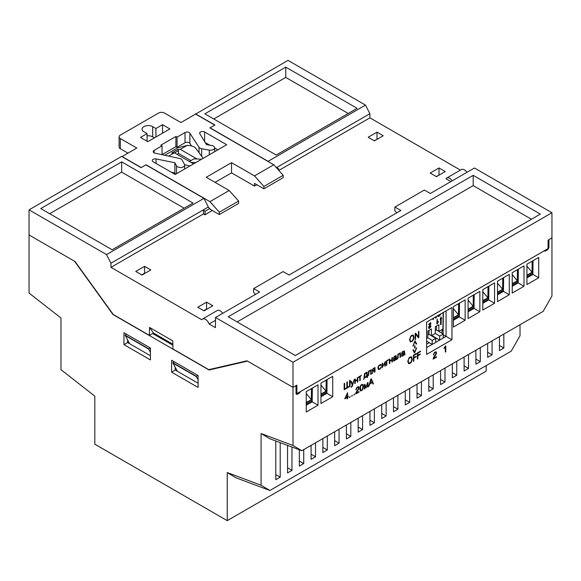 <?xml version="1.0" encoding="UTF-8"?>
<svg xmlns="http://www.w3.org/2000/svg" width="581" height="581" viewBox="0 0 581 581"><rect width="100%" height="100%" fill="white"/><g stroke="black" fill="none" stroke-linecap="round" stroke-linejoin="round"><path stroke-width="0.87" d="M165.338 155.388L165.345 154.945L177.59 147.872L187.249 145.352L190.045 145.693A8.272 4.771 180 0 1 194.17 146.986A8.272 4.771 180 0 1 195.935 148.496L203.154 158.322M211.302 211.041L204.955 214.825L203.444 213.953L110.964 267.347L201.745 319.753A5.897 3.406 -120 0 1 202.471 319.042A5.897 3.406 -120 0 1 209.102 324.002L215.428 327.655L215.486 317.495L259.627 292.018L253.679 288.583L253.563 292.294L255.546 294.371M215.471 320.327L209.102 324.002M450.892 181.584L445.976 178.745A5.897 3.406 60 0 1 446.709 178.033A5.897 3.406 60 0 1 452.221 180.822M460.435 170.11L369.908 117.841L278.822 170.429M190.895 160.596L178.52 153.449L177.009 154.321M141.996 275.045L135.743 271.436L144.575 266.338L150.82 269.947L141.996 275.045M204.004 310.842L197.758 307.24L206.582 302.142L212.835 305.751L204.004 310.842M368.165 137.247L376.996 132.148L383.242 135.758L374.418 140.856L368.165 137.247M430.18 173.051L439.004 167.953L445.257 171.562L436.425 176.66L430.18 173.051M195.456 113.789L214.919 125.024L210.068 127.827L268.095 161.336L365.5 105.103L288.002 60.359L195.456 114.181M276.382 167.698L369.886 113.716L369.908 117.841M277.362 168.04L277.34 167.183L276.403 167.72M369.886 113.716L365.5 105.103M466.935 172.325A5.897 3.406 -120 0 0 461.423 169.536L446.709 178.033M110.964 267.347L110.935 263.222L106.548 254.601L29.05 209.857L29.05 234.971L75.029 261.515L113.273 314.517L149.404 335.375L149.52 327.437L172.818 340.887L172.942 348.97L208.775 369.654L247.019 360.816L292.998 387.36L296.84 385.174L296.927 394.477L299.956 392.72L299.963 391.87L544.985 250.404L544.993 251.253L548.028 249.503L548.108 240.106L551.95 237.861L551.95 212.748L474.437 167.996L430.296 193.48L424.348 190.045L394.92 207.032L400.868 210.467L289.055 275.024L283.107 271.596L253.679 288.583M486.181 365.609L486.181 371.143L227.236 520.641L94.819 444.189L94.819 396.126L60.976 369.698L60.976 318.01L29.05 293.078L29.05 234.971L74.535 261.232L112.983 314.524L209.066 369.995L247.521 361.099L292.998 387.36L292.998 362.253L215.486 317.495M222.697 313.333A5.897 3.406 -120 0 0 217.185 310.544L202.471 319.042M110.935 263.222L208.339 206.989L203.481 209.821L203.444 213.953M106.548 254.601L203.946 198.368L145.918 164.866L141.06 167.669L121.596 156.427L29.05 209.857M178.52 153.449L178.52 150.602L174.547 152.897M197.024 158.991L180.321 149.346L177.655 149.513L178.52 150.602M166.013 155.534L165.345 154.945M189.9 165.977L184.584 164.67M177.655 149.513L171.715 152.941L174.365 152.788L193.546 163.871M144.575 266.338L144.575 273.193L141.684 274.864M206.582 302.142L206.582 308.998L203.691 310.668M376.996 132.148L376.996 139.367M374.106 140.675L376.437 139.687M439.004 167.953L439.004 175.171M436.113 176.479L438.452 175.491M276.222 155.033L204.853 113.832L285.75 67.127L357.119 108.327L276.222 155.033M292.998 362.253L551.95 212.748M295.359 355.543L228.217 316.783L473.195 175.346L540.337 214.106L295.359 355.543M396.787 212.828L394.811 210.743L394.92 207.032M121.676 161.859L193.037 203.06L112.14 249.765L40.772 208.564L121.676 161.859L121.676 172.143L184.133 208.201M203.946 198.368L208.339 206.989M172.869 344.199L153.522 333.029L149.52 327.437M153.522 333.029L149.404 335.375M187.249 145.352L180.321 149.346M168.628 156.1L174.365 152.788M213.757 118.974L285.75 77.411L285.75 67.127M348.215 113.469L285.75 77.411M237.121 321.925L473.195 185.629L473.195 175.346M531.426 219.248L473.195 185.629M49.683 213.706L121.676 172.143M174.336 361.832L172.826 362.733L196.334 376.306L197.867 375.42M177.358 371.266L172.826 362.733M198.099 379.785L196.334 376.604L172.826 363.038M150.167 347.881L148.634 349.065L150.435 352.304M126.629 334.293L125.126 335.193L148.634 348.767M129.643 343.72L125.126 335.193M148.634 349.065L125.126 335.491M269.904 490.48L236.06 477.829L227.236 472.578L261.072 485.222L269.904 490.48L511.193 351.171L520.024 335.724L520.024 324.75M492.071 340.887L492.071 354.831L487.655 352.282M492.071 354.831L487.655 357.38L487.655 343.436M480.298 347.685L480.298 361.622L475.883 359.08M480.298 361.622L475.883 364.171L475.883 350.234M468.526 354.475L468.526 368.419L464.11 365.87M468.526 368.419L464.11 370.969L464.11 357.024M456.76 361.273L456.76 375.217L452.345 372.668M456.76 375.217L452.345 377.766L452.345 363.822M444.988 368.071L444.988 382.015L440.572 379.466M444.988 382.015L440.572 384.564L440.572 370.62M433.215 374.868L433.215 388.805L428.8 386.256M433.215 388.805L428.8 391.354L428.8 377.41M421.443 381.659L421.443 395.603L417.035 393.054M421.443 395.603L417.035 398.152L417.035 384.208M409.678 388.457L409.678 402.401L405.262 399.851M409.678 402.401L405.262 404.95L405.262 391.006M397.905 395.254L397.905 409.191L393.49 406.649M397.905 409.191L393.49 411.74L393.49 397.803M386.133 402.045L386.133 415.989L381.717 413.44M386.133 415.989L381.717 418.538L381.717 404.594M374.367 408.842L374.367 422.786L369.952 420.237M374.367 422.786L369.952 425.336L369.952 411.392M362.595 415.64L362.595 429.584L358.179 427.035M362.595 429.584L358.179 432.126L358.179 418.189M350.822 422.438L350.822 436.375L346.407 433.825M350.822 436.375L346.407 438.924L346.407 424.98M339.05 429.228L339.05 443.172L334.641 440.623M339.05 443.172L334.641 445.721L334.641 431.777M327.285 436.026L327.285 449.97L322.869 447.421M327.285 449.97L322.869 452.519L322.869 438.575M315.512 442.824L315.512 456.76L311.096 454.219M315.512 456.76L311.096 459.31L311.096 445.373M303.74 449.614L303.74 463.558L299.331 461.009M303.74 463.558L299.331 466.107L299.331 449.788M291.974 447.036L291.974 470.356L287.559 467.807M291.974 470.356L287.559 472.905L287.559 445.387M280.202 442.635L280.202 477.154L275.786 474.604M280.202 477.154L275.786 479.695L275.786 440.986M503.836 334.09L503.836 348.034L499.428 345.484M503.836 348.034L499.428 350.583L499.428 336.639M446.077 310.879L446.077 336.363L443.172 338.04M443.1 333.959L443.361 312.447M443.209 334.707L451.96 339.762L426.592 354.403L426.592 322.121L451.96 307.48L451.96 339.762M439.599 340.096L435.692 342.354M432.126 344.417L426.592 347.605M426.592 344.163L429.185 342.667M435.735 338.883L436.658 338.353M227.236 472.578L227.236 520.641M301.829 450.718L543.119 311.409L551.95 295.961L551.95 237.861L548.972 239.575L548.871 248.131L296.078 394.078L295.976 385.646L292.998 387.36L292.998 445.467L301.829 450.718L269.904 438.786L261.072 433.535L261.072 485.222M292.998 445.467L261.072 433.535M150.435 348.034L123.949 332.746L123.949 344.635L150.435 359.922L150.435 348.034M171.62 360.264L171.62 372.16L198.099 387.447L198.099 375.558L171.62 360.264M453.376 327.052L453.376 306.666L465.141 299.869L465.141 320.254L453.376 327.052M465.141 320.254L459.317 316.892L459.484 303.137M453.376 320.327L459.317 316.892M468.083 318.555L468.083 298.169L479.855 291.371L479.855 311.757L468.083 318.555M479.855 311.757L474.031 308.395L474.198 294.64M468.083 311.83L474.031 308.395M482.796 310.065L482.796 289.672L494.569 282.882L494.569 303.267L482.796 310.065M494.569 303.267L488.744 299.905L488.911 286.142M482.796 303.333L488.744 299.905M497.51 301.568L497.51 281.182L509.283 274.385L509.283 294.77L497.51 301.568M509.283 294.77L503.458 291.408L503.625 277.653M497.51 294.843L503.458 291.408M512.224 293.071L512.224 272.685L523.997 265.887L523.997 286.28L512.224 293.071M523.997 286.28L518.172 282.911L518.339 269.156M512.224 286.346L518.172 282.911M526.938 284.581L526.938 264.188L538.71 257.398L538.71 277.783L526.938 284.581M538.71 277.783L532.886 274.421L533.053 260.666M526.938 277.849L532.886 274.421M306.245 411.994L306.245 391.609L318.01 384.811L318.01 405.197L306.245 411.994M318.01 405.197L312.186 401.834L312.353 388.079M306.245 405.269L312.186 401.834M320.959 403.505L320.959 383.111L332.724 376.321L332.724 396.707L320.959 403.505M332.724 396.707L326.9 393.344L327.067 379.582M320.959 396.772L326.9 393.344M210.228 369.32L209.066 369.995M172.884 345.23L152.629 333.538M198.099 383.242L175.259 370.053L171.62 372.16M175.259 370.053L175.23 367.395M150.435 355.725L127.588 342.536L123.949 344.635M127.588 342.536L127.559 339.921M371.39 378.805L370.823 379.132L368.739 386.445L369.879 383.874L372.298 382.48L372.9 384.048L373.416 383.75L371.39 378.805M364.883 384.281L364.309 384.615L364.309 389.009L364.745 388.754L364.745 385.159L365.965 388.05L367.577 383.518L367.577 387.12L368.02 386.859L368.02 382.465L367.446 382.799L366.168 387.36L364.883 384.281L366.168 387.36M361.716 384.513L360.561 385.537L359.951 387.113L359.908 389.815L360.678 390.962L362.275 390.163L363.234 388.072L363.11 384.934L362.588 384.361L361.716 384.513M355.812 389.887L356.959 387.839L358.317 387.331L358.433 388.776L356.059 392.306L355.659 393.998L359.051 392.037L359.051 391.579L356.16 393.25L358.898 388.689L358.847 386.866L358.121 386.685L356.872 387.418L355.812 389.887M353.858 395.036L354.403 393.976L353.858 395.036M351.665 396.307L352.202 395.247L351.665 396.307M349.471 397.571L350.009 396.511L349.471 397.571M347.591 392.734L344.751 398.82L347.118 397.455L347.118 398.929L347.591 398.66L347.591 397.179L348.302 396.765L348.302 396.307L347.591 396.721L347.591 392.734M401.624 353.48L402.648 351.992L403.868 351.396L404.027 352.406L401.856 354.308L401.486 355.841L402.43 356.182L404.136 354.497L404.325 354.962L404.906 354.693L404.391 350.989L402.546 351.599L401.624 353.48M404.572 354.323L404.253 350.888M404.282 354.933L405.015 354.192M400.483 352.812L397.84 354.337L397.738 357.823L397.077 359.16L398.065 358.063L398.283 354.504L400.04 353.488L400.04 357.468L400.483 357.213L400.483 352.812M397.113 359.152L398.065 357.932L398.254 354.49L400.04 353.488M393.446 358.201L394.47 356.712L395.69 356.117L395.85 357.126L393.678 359.036L393.33 360.627L394.179 360.932L395.944 359.225L396.184 359.69L396.83 359.327L396.155 355.652L394.368 356.32L393.446 358.201M396.424 359.065L396.075 355.608M396.104 359.654L396.838 358.913M389.807 360.823L389.807 358.985L389.364 359.24L389.364 363.633L389.807 363.379L389.807 361.251L391.928 360.024L391.928 362.152L392.371 361.898L392.371 357.504L391.928 357.758L391.928 359.595L389.807 360.823L389.778 359M388.718 359.603L386.365 360.961L386.365 365.362L386.808 365.108L386.808 361.128L388.718 359.603M382.647 366.836L382.647 363.118L382.204 363.372L382.204 367.766L384.869 362.508L384.869 366.226L385.312 365.972L385.312 361.578L382.647 366.836L382.618 363.132M380.809 365.558L381.201 365.006L380.453 364.418L378.558 365.834L377.933 367.904L378.384 369.472L380.257 368.913L381.318 366.756L380.083 368.586L378.943 369.037L378.405 367.969L378.885 365.965L380.047 365.006L380.809 365.558M373.51 370.91L374.563 370.3L374.563 372.174L375.006 371.92L375.006 367.519L373.307 368.499L372.152 370.082L372.305 371.048L373.06 371.128L372.094 373.605L373.481 370.896L374.563 370.3M371.157 369.741L368.514 371.266L368.412 374.76L367.751 376.089L368.739 374.999L368.957 371.441L370.714 370.424L370.714 374.396L371.157 374.142L371.157 369.741M367.751 376.081L368.71 374.985L368.928 371.419L370.714 370.424M367.083 372.094L364.556 373.554L363.764 379.56L364.207 378.158L367.018 376.532L367.018 377.679L367.461 377.425L367.083 372.094M361.484 375.326L358.477 377.062L358.477 377.483L359.762 376.749L359.762 380.722L360.198 380.468L360.198 376.495L361.484 375.326M355.26 380.766L355.26 378.928L354.817 379.182L354.817 383.576L355.26 383.322L355.26 381.194L357.38 379.967L357.38 382.095L357.823 381.84L357.823 377.447L357.38 377.701L357.38 379.546L355.26 380.766L355.231 378.943M351.287 381.223L350.801 381.506L352.275 385.08L351.164 387.367L352.34 386.154L354.207 379.538L352.507 384.295L351.287 381.223M351.178 387.338L352.311 386.14L354.163 379.56M344.627 388.936L344.656 383.329L344.155 383.62L344.155 389.735L350.074 386.314L350.074 380.199L349.573 380.49L349.573 386.111L347.365 387.389L347.365 381.768L346.864 382.058L346.864 387.68L344.656 388.95L344.627 383.344M433.295 355.006L434.443 352.957L435.801 352.449L435.917 353.894L433.542 357.424L433.143 359.123L436.534 357.162L436.534 356.698L433.644 358.368L436.331 353.931L436.331 351.984L435.459 351.846L434.356 352.536L433.295 355.006M445.78 345.833L443.971 348.063L445.307 347.641L445.307 352.093L445.78 351.825L445.78 345.833M415.662 333.189L415.154 333.487L415.154 339.602L415.604 339.34L415.604 334.002L418.356 337.757L418.879 337.452L418.879 331.337L418.429 331.598L418.429 336.944L415.662 333.189L418.414 336.944M409.532 339.602L410.411 341.955L412.742 340.88L413.948 337.822L413.367 335.244L412.198 335.092L410.752 336.145L409.532 339.602M414.965 340.822L412.938 346.029L414.776 341.57L416.221 344.134L416.693 343.858L414.965 340.822M414.594 346.044L414.594 348.084L415.03 347.83L415.03 345.782L414.594 346.044M416.221 348.113L414.776 352.34L413.411 349.733L412.938 350.009L414.58 353.095L416.221 348.113M420.477 351.142L417.405 352.914L417.405 359.029L417.855 358.767L417.855 355.775L420.237 354.395L420.237 353.902L417.855 355.281L417.855 353.146L420.477 351.636L420.477 351.142L420.477 351.636M416.454 353.466L413.382 355.238L413.382 361.353L413.832 361.091L413.832 358.099L416.214 356.719L416.214 356.226L413.832 357.605L413.832 355.47L416.454 353.96L416.454 353.466M407.76 361.353L408.639 363.706L410.97 362.631L412.176 359.574L411.595 356.988L410.426 356.843L409.104 357.751L407.76 361.353M548.043 247.651L548.871 248.131M408.523 363.648L409.946 363.459L411.508 361.832L412.198 359.181L411.399 356.857M408.697 363.023L410.121 362.893L411.363 361.302L411.74 358.971L411.159 357.438L409.837 357.627L408.566 359.211L408.196 361.738L408.806 363.096M411.159 357.438L409.678 357.7L408.596 359.225L408.211 361.447L408.726 363.038M413.832 357.605L413.803 355.456L416.424 353.945L416.424 353.48M413.382 361.317L413.832 361.091L413.803 358.078L416.185 356.705L416.185 356.24M417.855 355.281L417.826 353.132L420.448 351.621M417.405 359L417.826 358.753L417.826 355.761L420.208 353.923M414.747 352.326L413.389 349.747M414.565 353.066L416.65 347.866M414.594 348.048L415.001 345.804M416.207 344.105L416.664 343.843L414.95 340.829M414.747 341.555L413.411 345.753M412.953 345.985L413.382 345.739M410.295 341.897L412.031 341.505L413.498 339.536L413.933 336.827L413.171 335.114M410.469 341.272L411.893 341.141L413.069 339.703L413.512 337.22L412.931 335.687L411.479 335.971L410.339 337.459L409.968 339.987L410.578 341.345M412.931 335.687L411.573 335.862L410.368 337.474L409.975 339.536L410.498 341.294M418.342 337.728L418.85 337.43L418.85 331.352M415.154 339.573L415.575 339.326L415.575 333.988M445.307 352.064L445.75 351.803L445.75 345.848M443.971 348.382L445.307 347.641M433.295 354.969L433.796 354.715M433.644 358.368L436.382 353.807L436.157 351.854M433.143 359.087L436.505 356.719M433.767 354.693L434.414 352.943L435.706 352.398M347.365 387.389L347.336 381.782M344.155 389.698L350.045 386.3L350.045 380.221M352.507 384.295L351.273 381.23M357.38 382.066L357.794 381.826L357.794 377.461M354.817 383.547L355.26 383.322L355.231 381.172L357.38 379.967M359.762 380.693L360.169 380.453L360.169 376.473L361.455 375.348M359.733 376.728L358.477 377.454M367.083 376.074L367.047 372.116M367.018 377.65L367.432 375.871M363.764 379.524L364.178 378.144L367.018 376.532M364.599 377.33L366.64 376.328L366.64 372.777L364.991 373.728L364.563 377.527M366.64 372.777L364.962 373.714L364.628 377.345M370.714 374.367L371.128 374.128L371.128 369.756M372.109 373.561L373.481 370.896M372.385 371.114L373.06 371.128M374.563 372.145L374.977 371.905L374.977 367.533M372.719 370.591L374.563 369.879L374.563 368.201L372.799 369.407L372.791 370.642M374.563 368.201L372.886 369.349L372.748 370.613M380.802 365.529L381.267 365.296M378.797 368.957L378.376 367.955L378.652 366.35L379.458 365.267L380.475 365.042M378.442 369.509L380.228 368.899L381.289 366.778M381.238 365.275L380.831 364.483M384.869 366.197L385.283 365.957L385.283 361.593M382.204 367.737L384.869 362.508M386.365 365.333L386.779 365.093L386.779 361.113L388.689 359.617M391.928 362.123L392.335 361.883L392.335 357.518M389.364 363.597L389.778 363.365L389.778 361.229L391.928 360.024M393.453 358.165L394.601 356.545L395.741 356.138M393.555 360.917L394.789 360.569L395.959 359.218M393.831 360.336L395.494 359.472L395.959 357.511L393.998 359.116L393.903 360.387M395.959 357.511L394.027 359.138L393.86 360.351M400.04 357.431L400.454 357.199L400.454 352.827M401.631 353.444L402.074 353.226M401.732 356.197L403.083 355.797L404.093 354.483M402.045 353.204L402.698 351.897L403.918 351.418M402.008 355.616L403.613 354.824L404.136 352.79L402.175 354.395L402.081 355.666M404.107 352.769L402.205 354.41L402.037 355.63M347.591 396.721L347.561 392.749M347.118 398.9L348.273 396.322M344.751 398.784L347.118 397.455M347.118 393.824L345.179 398.072L347.118 396.99L347.118 393.824L345.208 398.094M349.471 397.542L350.009 397.259M349.98 397.244L349.98 396.525M351.665 396.271L352.202 395.995M352.173 395.973L352.173 395.262M353.858 395.007L354.403 394.724M354.366 394.71L354.366 393.991M355.812 389.851L356.313 389.597M356.16 393.25L358.869 388.674L358.68 386.735M355.659 393.969L359.022 391.594M356.284 389.575L356.995 387.752L358.317 387.331M360.467 390.89L361.854 390.483L362.936 389.038L363.321 386.089L362.842 384.513M360.692 390.294L361.818 390.076L362.624 388.842L362.842 386.191L362.391 384.956L361.229 385.261L360.46 386.648L360.3 389.125L360.816 390.367M362.326 384.92L361.259 385.276L360.489 386.663L360.721 390.309M367.577 387.084L367.991 386.844L367.991 382.487M365.95 388.021L367.577 383.518M364.309 388.972L364.715 388.733L364.745 385.159M372.893 384.019L373.387 383.729L371.368 378.812M368.753 386.409L369.85 383.852L372.298 382.48M371.085 379.466L370.024 383.257L372.123 382.08L371.085 379.466L370.053 383.278M201.672 148.729A4.161 2.404 180 0 1 199.966 148.133A4.161 2.404 180 0 1 199.029 147.313L189.878 133.231A2.912 1.685 0 0 0 185.034 132.541L177.06 137.145L175.89 136.47L160.879 145.134L162.055 145.809L154.081 150.414A2.912 1.685 0 0 0 153.231 151.605A2.912 1.685 0 0 0 154.081 152.796A2.912 1.685 0 0 0 155.272 153.21L179.66 158.49A4.161 2.404 180 0 1 182.114 160.022L184.468 164.408A4.161 2.404 180 0 1 184.656 165.113A4.161 2.404 180 0 1 182.085 167.335A4.161 2.404 180 0 1 177.554 166.812A4.161 2.404 180 0 1 176.522 165.825L174.874 162.753L156.049 158.925A2.912 1.685 0 0 0 152.273 160.53A2.912 1.685 0 0 0 153.123 161.721L175.193 174.467L226.692 144.734L204.621 131.989A2.912 1.685 0 0 0 201.447 131.626A2.912 1.685 0 0 0 199.653 133.18A2.912 1.685 0 0 0 199.784 133.681L206.415 144.546L211.731 145.497A4.161 2.404 180 0 1 214.665 147.792A4.161 2.404 180 0 1 209.269 150.087L201.672 148.729L201.672 156.304M215.064 182.361L231.543 172.847L254.5 186.102L254.5 183.385L263.912 188.818L263.912 186.443L254.5 175.905L273.774 164.779L209.915 127.914L214.774 125.111L195.644 114.072L180.931 122.562L164.452 113.048A4.161 2.404 0 0 0 158.569 113.048L120.318 135.133A4.161 2.404 0 0 0 119.098 136.833A4.161 2.404 0 0 0 120.318 138.532L136.796 148.046L122.083 156.543L141.205 167.582L146.063 164.779L209.915 201.643L219.335 212.181L219.335 214.556L209.915 209.124L209.915 208.441L207.896 207.272M254.5 186.102L256.853 184.743M277.776 169.26L278.626 168.773L278.626 170.211M254.5 175.905L231.543 162.658L206.24 177.27L229.19 190.517L209.915 201.643M143.856 131.734L147.095 133.608L140.471 137.428L147.828 141.677L169.899 128.931L162.542 124.69L155.919 128.51L152.687 126.643A6.246 3.602 0 0 0 145.882 125.859A6.246 3.602 0 0 0 142.025 129.185A6.246 3.602 0 0 0 143.856 131.734M191.527 145.962L189.878 143.427A2.912 1.685 0 0 0 185.034 142.737L177.06 147.342L175.89 146.666L162.055 154.648M175.571 174.249L174.874 172.949L171.322 172.23M217.868 149.833L214.665 147.981M209.741 145.141L205.166 142.498M203.444 213.714L205.064 214.643L212.276 210.482M119.098 136.833L119.098 147.029A4.161 2.404 0 0 0 120.318 148.729L127.965 153.144M154.452 137.857L152.687 136.833A6.246 3.602 0 0 0 147.095 135.845M203.481 210.329L205.064 211.244L205.064 214.643M205.064 211.244L209.915 208.441M229.19 190.517L238.609 201.055L238.609 203.43L219.335 214.556M238.609 201.055L219.335 212.181M231.543 162.658L231.543 172.847M273.774 164.779L283.187 175.317L283.187 177.692L263.912 188.818M283.187 175.317L263.912 186.443M278.626 168.773L276.607 167.604M189.878 133.231L189.878 143.427M177.06 137.145L177.06 147.342M175.89 136.47L175.89 146.666M162.055 145.809L162.055 154.677M174.874 162.753L174.874 172.949M156.049 158.925L156.049 163.414M199.029 147.313L199.029 152.709M147.095 133.608L147.095 141.248M162.542 124.69L162.542 133.18M155.919 128.51L155.919 137.007M190.975 162.382L195.797 162.571M189.384 161.467L193.88 158.867L201.68 159.172M426.592 338.462L427.798 337.764L427.885 331.017L431.414 328.984L431.327 335.731L435.271 333.45L435.358 326.704L438.887 324.663L438.808 331.417L442.925 329.035L443.121 312.578M437.311 315.933L437.704 316.427L439.236 316.195L441.153 313.718M440.558 324.743L441.146 324.401L441.211 318.787L441.654 318.533L440.943 316.95L440.18 319.383L440.623 319.129L440.558 324.743L441.211 318.787M432.838 318.519L433.208 319.666L433.608 318.076M434.835 317.371L435.859 318.141L436.367 316.485M430.681 322.818L428.495 324.452L430.238 323.828L428.524 327.561L429.076 328.483L429.737 328.258L431.037 326.115L430.746 325.868L429.758 327.553L429.185 327.154L430.855 323.777L430.681 322.818L430.855 323.777M429.758 327.553L428.894 326.98L429.468 327.379L428.894 326.98L429.838 325.585M438.241 322.106L438.343 321.22L437.464 322.353L437.173 319.005L436.789 323.682L437.065 324.031L438.241 322.106L436.774 323.857M426.592 341.127L432.162 344.439L435.692 342.398L435.743 338.345L428.974 334.329L429.025 330.357M431.792 335.462L439.635 340.117L443.172 338.084L443.216 334.031L436.454 330.015L436.498 326.043M440.71 313.972L439.236 316.195M438.938 316.013L437.566 316.325M441.654 318.533L440.856 317.233M440.921 318.613L441.357 318.359M433.6 318.882L432.918 319.492M436.07 316.652L436.309 317.546M436.019 317.364L435.568 317.967M433.31 318.25L433.303 318.708M430.39 322.644L430.79 322.862M430.565 323.602L429.541 325.411M430.739 325.941L429.737 328.258M429.439 328.083L428.785 328.301M428.611 324.423L430.238 323.828M438.321 321.257L437.943 321.932M437.202 319.172L437.464 322.353M427.834 334.99L428.974 334.329M435.743 338.345L432.213 340.386L427.798 337.764M435.307 330.676L436.454 330.015M443.216 334.031L439.686 336.072L435.271 333.45M432.162 344.439L432.213 340.386M439.635 340.117L439.686 336.072M440.216 314.263L439.243 315.432L438.263 315.389M320.959 385.021L326.05 391.151L320.959 394.092M326.188 380.097L326.05 391.151M306.245 393.519L311.336 399.648L306.245 402.589M311.474 388.587L311.336 399.648M325.454 393.054L325.237 394.303M526.938 266.149L532.036 272.278L526.938 275.22M532.167 261.174L532.036 272.278M512.224 274.646L517.322 280.776L512.224 283.717M517.453 269.664L517.322 280.776M502.013 291.168L501.802 292.366L502.013 291.168M531.441 274.181L531.223 275.379M497.51 283.143L502.609 289.265L497.51 292.207M502.739 278.161L502.609 289.265M482.796 291.633L487.895 297.762L482.796 300.704M488.025 286.658L487.895 297.762M472.585 308.162L472.375 309.353L472.585 308.162M468.083 300.13L473.181 306.26L468.083 309.201M473.319 295.148L473.181 306.26M453.376 308.62L458.467 314.749L453.376 317.691M458.605 303.645L458.467 314.749M443.238 312.52L443.056 318.49M443.209 324.873L442.954 326.282M442.417 329.325L441.734 333.153M154.081 150.414L154.081 152.796M120.318 138.532L120.318 148.729M185.034 132.541L185.034 142.737M176.522 165.825L176.522 173.697M204.621 131.989L204.621 141.611M209.269 150.087L209.269 154.793M152.687 126.643L152.687 136.833M306.245 402.923L312.215 399.474M320.959 394.426L326.929 390.977M512.224 284.051L518.201 280.601M526.938 275.554L532.908 272.104M482.796 301.038L488.774 297.588M497.51 292.541L503.487 289.098M453.376 318.025L459.346 314.575M468.083 309.535L474.06 306.085M184.656 165.113L184.656 169.006M214.665 147.792L214.665 151.677M306.245 404.144L312.2 400.708M320.959 395.654L326.914 392.211M512.224 285.271L518.187 281.836M526.938 276.781L532.893 273.339M482.796 302.265L488.759 298.823M497.51 293.768L503.473 290.326M453.376 319.252L459.331 315.81M468.083 310.755L474.045 307.32"/></g></svg>
